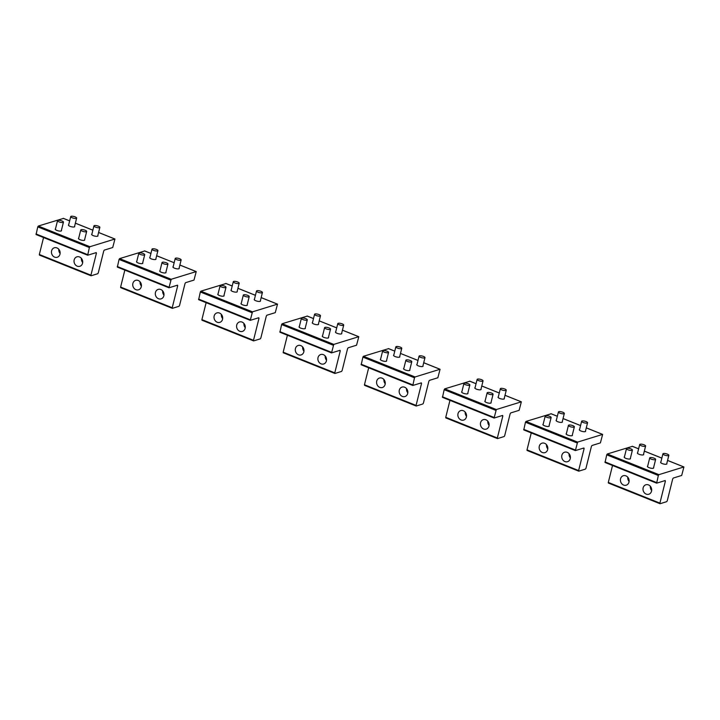 <?xml version="1.0" encoding="UTF-8"?>
<svg xmlns="http://www.w3.org/2000/svg" width="720" height="720" viewBox="0 0 720 720"><rect width="100%" height="100%" fill="white"/><g stroke="black" fill="none" stroke-linecap="round" stroke-linejoin="round"><path stroke-width="1.08" d="M63.036 222.453A3.051 0.882 14 0 0 63.45 222.147A3.051 0.882 14 0 0 61.38 220.752A3.051 0.882 14 0 0 57.942 220.365A3.051 0.882 14 0 0 57.528 220.671A3.051 0.882 14 0 0 59.598 222.075A3.051 0.882 14 0 0 63.036 222.453M76.23 218.376A3.051 0.882 14 0 0 76.644 218.07A3.051 0.882 14 0 0 74.574 216.675A3.051 0.882 14 0 0 71.136 216.288A3.051 0.882 14 0 0 70.722 216.594A3.051 0.882 14 0 0 72.792 217.989A3.051 0.882 14 0 0 76.23 218.376M86.256 231.759A3.051 0.882 14 0 0 86.67 231.453A3.051 0.882 14 0 0 84.6 230.058A3.051 0.882 14 0 0 81.162 229.671A3.051 0.882 14 0 0 80.748 229.977A3.051 0.882 14 0 0 82.818 231.372A3.051 0.882 14 0 0 86.256 231.759M99.45 227.682A3.051 0.882 14 0 0 99.864 227.376A3.051 0.882 14 0 0 97.794 225.972A3.051 0.882 14 0 0 94.356 225.594A3.051 0.882 14 0 0 93.942 225.9A3.051 0.882 14 0 0 96.012 227.295A3.051 0.882 14 0 0 99.45 227.682M144.315 255.015A3.051 0.882 14 0 0 144.729 254.709A3.051 0.882 14 0 0 142.659 253.314A3.051 0.882 14 0 0 139.221 252.936A3.051 0.882 14 0 0 138.807 253.233A3.051 0.882 14 0 0 140.877 254.637A3.051 0.882 14 0 0 144.315 255.015M225.594 287.586A3.051 0.882 14 0 0 226.008 287.28A3.051 0.882 14 0 0 223.938 285.876A3.051 0.882 14 0 0 220.5 285.498A3.051 0.882 14 0 0 220.086 285.804A3.051 0.882 14 0 0 222.156 287.199A3.051 0.882 14 0 0 225.594 287.586M306.873 320.148A3.051 0.882 14 0 0 307.287 319.842A3.051 0.882 14 0 0 305.226 318.438A3.051 0.882 14 0 0 301.779 318.06A3.051 0.882 14 0 0 301.374 318.366A3.051 0.882 14 0 0 303.435 319.761A3.051 0.882 14 0 0 306.873 320.148M167.535 264.321A3.051 0.882 14 0 0 167.949 264.015A3.051 0.882 14 0 0 165.879 262.62A3.051 0.882 14 0 0 162.441 262.233A3.051 0.882 14 0 0 162.027 262.539A3.051 0.882 14 0 0 164.097 263.943A3.051 0.882 14 0 0 167.535 264.321M248.823 296.883A3.051 0.882 14 0 0 249.228 296.577A3.051 0.882 14 0 0 247.167 295.182A3.051 0.882 14 0 0 243.729 294.795A3.051 0.882 14 0 0 243.315 295.101A3.051 0.882 14 0 0 245.376 296.505A3.051 0.882 14 0 0 248.823 296.883M330.102 329.445A3.051 0.882 14 0 0 330.516 329.139A3.051 0.882 14 0 0 328.446 327.744A3.051 0.882 14 0 0 325.008 327.366A3.051 0.882 14 0 0 324.594 327.663A3.051 0.882 14 0 0 326.664 329.067A3.051 0.882 14 0 0 330.102 329.445M157.509 250.938A3.051 0.882 14 0 0 157.923 250.632A3.051 0.882 14 0 0 155.853 249.237A3.051 0.882 14 0 0 152.415 248.85A3.051 0.882 14 0 0 152.001 249.156A3.051 0.882 14 0 0 154.071 250.551A3.051 0.882 14 0 0 157.509 250.938M238.788 283.5A3.051 0.882 14 0 0 239.202 283.194A3.051 0.882 14 0 0 237.132 281.799A3.051 0.882 14 0 0 233.694 281.412A3.051 0.882 14 0 0 233.28 281.718A3.051 0.882 14 0 0 235.35 283.122A3.051 0.882 14 0 0 238.788 283.5M320.076 316.062A3.051 0.882 14 0 0 320.481 315.756A3.051 0.882 14 0 0 318.42 314.361A3.051 0.882 14 0 0 314.982 313.974A3.051 0.882 14 0 0 314.568 314.28A3.051 0.882 14 0 0 316.629 315.684A3.051 0.882 14 0 0 320.076 316.062M180.729 260.244A3.051 0.882 14 0 0 181.143 259.938A3.051 0.882 14 0 0 179.082 258.543A3.051 0.882 14 0 0 175.635 258.156A3.051 0.882 14 0 0 175.23 258.462A3.051 0.882 14 0 0 177.291 259.857A3.051 0.882 14 0 0 180.729 260.244M262.017 292.806A3.051 0.882 14 0 0 262.431 292.5A3.051 0.882 14 0 0 260.361 291.105A3.051 0.882 14 0 0 256.923 290.718A3.051 0.882 14 0 0 256.509 291.024A3.051 0.882 14 0 0 258.579 292.419A3.051 0.882 14 0 0 262.017 292.806M343.296 325.368A3.051 0.882 14 0 0 343.71 325.062A3.051 0.882 14 0 0 341.64 323.667A3.051 0.882 14 0 0 338.202 323.28A3.051 0.882 14 0 0 337.788 323.586A3.051 0.882 14 0 0 339.858 324.981A3.051 0.882 14 0 0 343.296 325.368M388.161 352.71A3.051 0.882 14 0 0 388.575 352.404A3.051 0.882 14 0 0 386.505 351A3.051 0.882 14 0 0 383.067 350.622A3.051 0.882 14 0 0 382.653 350.928A3.051 0.882 14 0 0 384.723 352.323A3.051 0.882 14 0 0 388.161 352.71M401.355 348.624A3.051 0.882 14 0 0 401.769 348.327A3.051 0.882 14 0 0 399.699 346.923A3.051 0.882 14 0 0 396.261 346.545A3.051 0.882 14 0 0 395.847 346.851A3.051 0.882 14 0 0 397.917 348.246A3.051 0.882 14 0 0 401.355 348.624M411.381 362.016A3.051 0.882 14 0 0 411.795 361.71A3.051 0.882 14 0 0 409.725 360.306A3.051 0.882 14 0 0 406.287 359.928A3.051 0.882 14 0 0 405.873 360.234A3.051 0.882 14 0 0 407.943 361.629A3.051 0.882 14 0 0 411.381 362.016M424.575 357.93A3.051 0.882 14 0 0 424.989 357.624A3.051 0.882 14 0 0 422.919 356.229A3.051 0.882 14 0 0 419.481 355.842A3.051 0.882 14 0 0 419.067 356.148A3.051 0.882 14 0 0 421.137 357.552A3.051 0.882 14 0 0 424.575 357.93M469.44 385.272A3.051 0.882 14 0 0 469.854 384.966A3.051 0.882 14 0 0 467.784 383.571A3.051 0.882 14 0 0 464.346 383.184A3.051 0.882 14 0 0 463.932 383.49A3.051 0.882 14 0 0 466.002 384.885A3.051 0.882 14 0 0 469.44 385.272M550.719 417.834A3.051 0.882 14 0 0 551.133 417.528A3.051 0.882 14 0 0 549.063 416.133A3.051 0.882 14 0 0 545.625 415.746A3.051 0.882 14 0 0 545.211 416.052A3.051 0.882 14 0 0 547.281 417.447A3.051 0.882 14 0 0 550.719 417.834M632.007 450.396A3.051 0.882 14 0 0 632.412 450.09A3.051 0.882 14 0 0 630.351 448.695A3.051 0.882 14 0 0 626.904 448.308A3.051 0.882 14 0 0 626.499 448.614A3.051 0.882 14 0 0 628.56 450.018A3.051 0.882 14 0 0 632.007 450.396M492.66 394.578A3.051 0.882 14 0 0 493.074 394.272A3.051 0.882 14 0 0 491.004 392.868A3.051 0.882 14 0 0 487.566 392.49A3.051 0.882 14 0 0 487.152 392.796A3.051 0.882 14 0 0 489.222 394.191A3.051 0.882 14 0 0 492.66 394.578M573.948 427.14A3.051 0.882 14 0 0 574.362 426.834A3.051 0.882 14 0 0 572.292 425.43A3.051 0.882 14 0 0 568.854 425.052A3.051 0.882 14 0 0 568.44 425.358A3.051 0.882 14 0 0 570.501 426.753A3.051 0.882 14 0 0 573.948 427.14M655.227 459.702A3.051 0.882 14 0 0 655.641 459.396A3.051 0.882 14 0 0 653.571 458.001A3.051 0.882 14 0 0 650.133 457.614A3.051 0.882 14 0 0 649.719 457.92A3.051 0.882 14 0 0 651.789 459.315A3.051 0.882 14 0 0 655.227 459.702M482.634 381.195A3.051 0.882 14 0 0 483.048 380.889A3.051 0.882 14 0 0 480.978 379.485A3.051 0.882 14 0 0 477.54 379.107A3.051 0.882 14 0 0 477.126 379.413A3.051 0.882 14 0 0 479.196 380.808A3.051 0.882 14 0 0 482.634 381.195M563.913 413.757A3.051 0.882 14 0 0 564.327 413.451A3.051 0.882 14 0 0 562.257 412.047A3.051 0.882 14 0 0 558.819 411.669A3.051 0.882 14 0 0 558.405 411.975A3.051 0.882 14 0 0 560.475 413.37A3.051 0.882 14 0 0 563.913 413.757M645.201 446.319A3.051 0.882 14 0 0 645.615 446.013A3.051 0.882 14 0 0 643.545 444.618A3.051 0.882 14 0 0 640.107 444.231A3.051 0.882 14 0 0 639.693 444.537A3.051 0.882 14 0 0 641.754 445.932A3.051 0.882 14 0 0 645.201 446.319M505.854 390.492A3.051 0.882 14 0 0 506.268 390.186A3.051 0.882 14 0 0 504.207 388.791A3.051 0.882 14 0 0 500.76 388.404A3.051 0.882 14 0 0 500.355 388.71A3.051 0.882 14 0 0 502.416 390.114A3.051 0.882 14 0 0 505.854 390.492M587.142 423.054A3.051 0.882 14 0 0 587.556 422.757A3.051 0.882 14 0 0 585.486 421.353A3.051 0.882 14 0 0 582.048 420.975A3.051 0.882 14 0 0 581.634 421.281A3.051 0.882 14 0 0 583.704 422.676A3.051 0.882 14 0 0 587.142 423.054M668.421 455.625A3.051 0.882 14 0 0 668.835 455.319A3.051 0.882 14 0 0 666.765 453.915A3.051 0.882 14 0 0 663.327 453.537A3.051 0.882 14 0 0 662.913 453.843A3.051 0.882 14 0 0 664.983 455.238A3.051 0.882 14 0 0 668.421 455.625M75.24 257.886A4.959 4.284 72.8 0 1 76.905 256.833A4.959 4.284 72.8 0 1 82.017 259.254A4.959 4.284 72.8 0 1 81.495 265.248A4.959 4.284 72.8 0 1 79.83 266.301A4.959 4.284 72.8 0 1 74.718 263.88A4.959 4.284 72.8 0 1 75.24 257.886M82.683 262.539A4.959 4.284 72.8 0 1 81.378 258.327M90.936 275.175L96.417 253.206L96.228 252.612L87.687 255.222L89.37 247.536L89.919 246.717L114.948 239.013L112.725 247.518L104.292 250.119L103.752 250.938L98.271 272.907L97.731 273.726L91.134 275.769L90.936 275.175L39.33 254.502L39.42 255.096L90.945 275.697M60.111 253.494A4.959 4.284 72.8 0 1 58.806 249.282M74.601 226.269A3.24 0.936 -166 0 1 74.709 226.62A3.24 0.936 -166 0 1 74.304 226.935A3.24 0.936 -166 0 1 70.65 226.548A3.24 0.936 -166 0 1 68.418 225.054A3.24 0.936 -166 0 1 68.679 224.793M97.821 235.566A3.24 0.936 -166 0 1 97.929 235.926A3.24 0.936 -166 0 1 97.524 236.241A3.24 0.936 -166 0 1 93.87 235.854A3.24 0.936 -166 0 1 91.638 234.351A3.24 0.936 -166 0 1 91.899 234.09M61.407 230.346A3.24 0.936 -166 0 1 61.515 230.697A3.24 0.936 -166 0 1 61.11 231.012A3.24 0.936 -166 0 1 57.456 230.625A3.24 0.936 -166 0 1 55.224 229.131A3.24 0.936 -166 0 1 55.485 228.87M84.627 239.652A3.24 0.936 -166 0 1 84.735 240.003A3.24 0.936 -166 0 1 84.33 240.318A3.24 0.936 -166 0 1 80.676 239.931A3.24 0.936 -166 0 1 78.444 238.437A3.24 0.936 -166 0 1 78.705 238.176M89.37 247.536L37.764 226.863L38.313 226.044L63.414 218.412M37.764 226.863L36.081 234.549L87.615 255.15M52.659 248.841A4.959 4.284 72.8 0 1 54.324 247.788A4.959 4.284 72.8 0 1 59.445 250.209A4.959 4.284 72.8 0 1 58.923 256.203A4.959 4.284 72.8 0 1 57.258 257.256A4.959 4.284 72.8 0 1 52.137 254.835A4.959 4.284 72.8 0 1 52.659 248.841M43.56 237.537L39.33 254.502M156.519 290.448A4.959 4.284 72.8 0 1 158.184 289.395A4.959 4.284 72.8 0 1 163.305 291.816A4.959 4.284 72.8 0 1 162.783 297.81A4.959 4.284 72.8 0 1 161.118 298.863A4.959 4.284 72.8 0 1 155.997 296.442A4.959 4.284 72.8 0 1 156.519 290.448M163.971 295.101A4.959 4.284 72.8 0 1 162.666 290.889M172.224 307.737L177.696 285.768L177.507 285.174L168.975 287.784L171.198 279.279L196.227 271.575L194.004 280.08L185.571 282.681L185.031 283.509L179.55 305.469L179.01 306.297L172.413 308.331L172.224 307.737L120.618 287.064L120.699 287.658L172.224 308.259M141.39 286.056A4.959 4.284 72.8 0 1 140.085 281.844M155.88 258.831A3.24 0.936 -166 0 1 155.988 259.182A3.24 0.936 -166 0 1 155.583 259.497A3.24 0.936 -166 0 1 151.929 259.11A3.24 0.936 -166 0 1 149.697 257.616A3.24 0.936 -166 0 1 149.958 257.355M179.1 268.137A3.24 0.936 -166 0 1 179.208 268.488A3.24 0.936 -166 0 1 178.803 268.803A3.24 0.936 -166 0 1 175.149 268.416A3.24 0.936 -166 0 1 172.917 266.922A3.24 0.936 -166 0 1 173.178 266.661M142.686 262.908A3.24 0.936 -166 0 1 142.794 263.259A3.24 0.936 -166 0 1 142.389 263.574A3.24 0.936 -166 0 1 138.735 263.187A3.24 0.936 -166 0 1 136.503 261.693A3.24 0.936 -166 0 1 136.764 261.432M165.906 272.214A3.24 0.936 -166 0 1 166.014 272.565A3.24 0.936 -166 0 1 165.609 272.88A3.24 0.936 -166 0 1 161.955 272.493A3.24 0.936 -166 0 1 159.723 270.999A3.24 0.936 -166 0 1 159.984 270.738M170.658 280.098L119.052 259.425L119.592 258.606L144.702 250.974M119.052 259.425L117.36 267.111L168.894 287.712M133.947 281.403A4.959 4.284 72.8 0 1 135.612 280.35A4.959 4.284 72.8 0 1 140.724 282.771A4.959 4.284 72.8 0 1 140.202 288.765A4.959 4.284 72.8 0 1 138.537 289.818A4.959 4.284 72.8 0 1 133.425 287.397A4.959 4.284 72.8 0 1 133.947 281.403M124.839 270.108L120.618 287.064M237.807 323.01A4.959 4.284 72.8 0 1 239.463 321.957A4.959 4.284 72.8 0 1 244.584 324.378A4.959 4.284 72.8 0 1 244.062 330.372A4.959 4.284 72.8 0 1 242.397 331.425A4.959 4.284 72.8 0 1 237.276 329.004A4.959 4.284 72.8 0 1 237.807 323.01M245.25 327.663A4.959 4.284 72.8 0 1 243.945 323.451M253.503 340.299L258.984 318.339L258.786 317.736L250.254 320.346L252.477 311.841L277.515 304.137L275.283 312.642L266.85 315.243L266.31 316.071L260.838 338.031L260.289 338.859L253.692 340.893L253.503 340.299L201.897 319.626L201.978 320.22L253.512 340.821M222.669 318.618A4.959 4.284 72.8 0 1 221.364 314.406M237.159 291.393A3.24 0.936 -166 0 1 237.267 291.744A3.24 0.936 -166 0 1 236.862 292.059A3.24 0.936 -166 0 1 233.208 291.672A3.24 0.936 -166 0 1 230.976 290.178A3.24 0.936 -166 0 1 231.237 289.917M260.388 300.699A3.24 0.936 -166 0 1 260.496 301.05A3.24 0.936 -166 0 1 260.091 301.365A3.24 0.936 -166 0 1 256.437 300.978A3.24 0.936 -166 0 1 254.205 299.484A3.24 0.936 -166 0 1 254.466 299.223M223.965 295.47A3.24 0.936 -166 0 1 224.073 295.821A3.24 0.936 -166 0 1 223.668 296.136A3.24 0.936 -166 0 1 220.014 295.749A3.24 0.936 -166 0 1 217.782 294.255A3.24 0.936 -166 0 1 218.043 293.994M247.185 304.776A3.24 0.936 -166 0 1 247.293 305.127A3.24 0.936 -166 0 1 246.897 305.442A3.24 0.936 -166 0 1 243.234 305.055A3.24 0.936 -166 0 1 241.011 303.561A3.24 0.936 -166 0 1 241.272 303.3M251.937 312.669L200.331 291.987L200.871 291.168L225.981 283.536M200.331 291.987L198.648 299.673L250.173 320.274M215.226 313.965A4.959 4.284 72.8 0 1 216.891 312.912A4.959 4.284 72.8 0 1 222.003 315.333A4.959 4.284 72.8 0 1 221.481 321.327A4.959 4.284 72.8 0 1 219.816 322.38A4.959 4.284 72.8 0 1 214.704 319.959A4.959 4.284 72.8 0 1 215.226 313.965M206.127 302.67L201.897 319.626M319.086 355.572A4.959 4.284 72.8 0 1 320.751 354.519A4.959 4.284 72.8 0 1 325.863 356.94A4.959 4.284 72.8 0 1 325.341 362.934A4.959 4.284 72.8 0 1 323.676 363.987A4.959 4.284 72.8 0 1 318.564 361.566A4.959 4.284 72.8 0 1 319.086 355.572M326.529 360.234A4.959 4.284 72.8 0 1 325.224 356.013M334.782 372.861L340.263 350.901L340.074 350.307L331.533 352.908L333.765 344.403L358.794 336.699L356.562 345.204L348.138 347.814L347.589 348.633L342.117 370.593L341.568 371.421L334.971 373.455L334.782 372.861L283.176 352.188L283.257 352.782L334.791 373.383M303.948 351.189A4.959 4.284 72.8 0 1 302.652 346.968M318.438 323.955A3.24 0.936 -166 0 1 318.546 324.306A3.24 0.936 -166 0 1 318.15 324.621A3.24 0.936 -166 0 1 314.487 324.234A3.24 0.936 -166 0 1 312.264 322.74A3.24 0.936 -166 0 1 312.525 322.479M341.667 333.261A3.24 0.936 -166 0 1 341.775 333.612A3.24 0.936 -166 0 1 341.37 333.927A3.24 0.936 -166 0 1 337.716 333.54A3.24 0.936 -166 0 1 335.484 332.046A3.24 0.936 -166 0 1 335.745 331.785M305.244 328.032A3.24 0.936 -166 0 1 305.352 328.392A3.24 0.936 -166 0 1 304.956 328.698A3.24 0.936 -166 0 1 301.293 328.32A3.24 0.936 -166 0 1 299.061 326.817A3.24 0.936 -166 0 1 299.331 326.556M328.473 337.338A3.24 0.936 -166 0 1 328.581 337.689A3.24 0.936 -166 0 1 328.176 338.004A3.24 0.936 -166 0 1 324.522 337.617A3.24 0.936 -166 0 1 322.29 336.123A3.24 0.936 -166 0 1 322.551 335.862M333.216 345.231L281.61 324.558L282.15 323.73L307.26 316.098M281.61 324.558L279.927 332.235L331.452 352.836M296.505 346.527A4.959 4.284 72.8 0 1 298.17 345.474A4.959 4.284 72.8 0 1 303.291 347.895A4.959 4.284 72.8 0 1 302.76 353.889A4.959 4.284 72.8 0 1 301.095 354.942A4.959 4.284 72.8 0 1 295.983 352.521A4.959 4.284 72.8 0 1 296.505 346.527M287.406 335.232L283.176 352.188M400.365 388.134A4.959 4.284 72.8 0 1 402.03 387.081A4.959 4.284 72.8 0 1 407.142 389.502A4.959 4.284 72.8 0 1 406.62 395.496A4.959 4.284 72.8 0 1 404.955 396.558A4.959 4.284 72.8 0 1 399.843 394.128A4.959 4.284 72.8 0 1 400.365 388.134M407.808 392.796A4.959 4.284 72.8 0 1 406.512 388.575M416.07 405.423L421.542 383.463L421.353 382.869L412.812 385.47L414.495 377.793L415.044 376.974L440.073 369.261L437.85 377.766L429.417 380.376L428.877 381.195L423.396 403.164L422.856 403.983L416.259 406.026L416.07 405.423L364.455 384.75L364.545 385.344L416.07 405.945M385.236 383.751A4.959 4.284 72.8 0 1 383.931 379.53M399.726 356.517A3.24 0.936 -166 0 1 399.834 356.868A3.24 0.936 -166 0 1 399.429 357.183A3.24 0.936 -166 0 1 395.775 356.796A3.24 0.936 -166 0 1 393.543 355.302A3.24 0.936 -166 0 1 393.804 355.041M422.946 365.823A3.24 0.936 -166 0 1 423.054 366.174A3.24 0.936 -166 0 1 422.649 366.489A3.24 0.936 -166 0 1 418.995 366.102A3.24 0.936 -166 0 1 416.763 364.608A3.24 0.936 -166 0 1 417.024 364.347M386.532 360.603A3.24 0.936 -166 0 1 386.64 360.954A3.24 0.936 -166 0 1 386.235 361.269A3.24 0.936 -166 0 1 382.581 360.882A3.24 0.936 -166 0 1 380.349 359.379A3.24 0.936 -166 0 1 380.61 359.127M409.752 369.9A3.24 0.936 -166 0 1 409.86 370.251A3.24 0.936 -166 0 1 409.455 370.566A3.24 0.936 -166 0 1 405.801 370.179A3.24 0.936 -166 0 1 403.569 368.685A3.24 0.936 -166 0 1 403.83 368.424M414.495 377.793L362.889 357.12L363.438 356.292L388.548 348.66M362.889 357.12L361.206 364.797L412.74 385.398M377.784 379.089A4.959 4.284 72.8 0 1 379.449 378.036A4.959 4.284 72.8 0 1 384.57 380.457A4.959 4.284 72.8 0 1 384.048 386.451A4.959 4.284 72.8 0 1 382.383 387.513A4.959 4.284 72.8 0 1 377.262 385.083A4.959 4.284 72.8 0 1 377.784 379.089M368.685 367.794L364.455 384.75M481.644 420.696A4.959 4.284 72.8 0 1 483.309 419.643A4.959 4.284 72.8 0 1 488.43 422.073A4.959 4.284 72.8 0 1 487.908 428.067A4.959 4.284 72.8 0 1 486.243 429.12A4.959 4.284 72.8 0 1 481.122 426.69A4.959 4.284 72.8 0 1 481.644 420.696M489.096 425.358A4.959 4.284 72.8 0 1 487.791 421.137M497.349 437.994L502.821 416.025L502.632 415.431L494.1 418.032L496.323 409.536L521.352 401.823L519.129 410.328L510.696 412.938L510.156 413.757L504.675 435.726L504.135 436.545L497.538 438.588L497.349 437.994L445.743 417.312L445.824 417.906L497.349 438.507M466.515 416.313A4.959 4.284 72.8 0 1 465.21 412.092M481.005 389.079A3.24 0.936 -166 0 1 481.113 389.439A3.24 0.936 -166 0 1 480.708 389.745A3.24 0.936 -166 0 1 477.054 389.367A3.24 0.936 -166 0 1 474.822 387.864A3.24 0.936 -166 0 1 475.083 387.603M504.225 398.385A3.24 0.936 -166 0 1 504.333 398.736A3.24 0.936 -166 0 1 503.937 399.051A3.24 0.936 -166 0 1 500.274 398.664A3.24 0.936 -166 0 1 498.042 397.17A3.24 0.936 -166 0 1 498.303 396.909M467.811 393.165A3.24 0.936 -166 0 1 467.919 393.516A3.24 0.936 -166 0 1 467.514 393.831A3.24 0.936 -166 0 1 463.86 393.444A3.24 0.936 -166 0 1 461.628 391.95A3.24 0.936 -166 0 1 461.889 391.689M491.031 402.462A3.24 0.936 -166 0 1 491.139 402.822A3.24 0.936 -166 0 1 490.734 403.128A3.24 0.936 -166 0 1 487.08 402.75A3.24 0.936 -166 0 1 484.848 401.247A3.24 0.936 -166 0 1 485.109 400.986M495.783 410.355L444.177 389.682L444.717 388.854L469.827 381.222M444.177 389.682L442.485 397.359L494.019 417.96M459.072 411.651A4.959 4.284 72.8 0 1 460.737 410.598A4.959 4.284 72.8 0 1 465.849 413.028A4.959 4.284 72.8 0 1 465.327 419.022A4.959 4.284 72.8 0 1 463.662 420.075A4.959 4.284 72.8 0 1 458.55 417.645A4.959 4.284 72.8 0 1 459.072 411.651M449.964 400.356L445.743 417.312M562.932 453.258A4.959 4.284 72.8 0 1 564.597 452.205A4.959 4.284 72.8 0 1 569.709 454.635A4.959 4.284 72.8 0 1 569.187 460.629A4.959 4.284 72.8 0 1 567.522 461.682A4.959 4.284 72.8 0 1 562.401 459.252A4.959 4.284 72.8 0 1 562.932 453.258M570.375 457.92A4.959 4.284 72.8 0 1 569.07 453.699M578.628 470.556L584.109 448.587L583.911 447.993L575.379 450.594L577.602 442.098L602.64 434.394L600.408 442.89L591.975 445.5L591.435 446.319L585.963 468.288L585.414 469.107L578.817 471.15L578.628 470.556L527.022 449.874L527.103 450.477L578.637 471.078M547.794 448.875A4.959 4.284 72.8 0 1 546.489 444.654M562.284 421.641A3.24 0.936 -166 0 1 562.392 422.001A3.24 0.936 -166 0 1 561.987 422.316A3.24 0.936 -166 0 1 558.333 421.929A3.24 0.936 -166 0 1 556.101 420.426A3.24 0.936 -166 0 1 556.362 420.165M585.513 430.947A3.24 0.936 -166 0 1 585.621 431.298A3.24 0.936 -166 0 1 585.216 431.613A3.24 0.936 -166 0 1 581.562 431.226A3.24 0.936 -166 0 1 579.33 429.732A3.24 0.936 -166 0 1 579.591 429.471M549.09 425.727A3.24 0.936 -166 0 1 549.198 426.078A3.24 0.936 -166 0 1 548.793 426.393A3.24 0.936 -166 0 1 545.139 426.006A3.24 0.936 -166 0 1 542.907 424.512A3.24 0.936 -166 0 1 543.168 424.251M572.31 435.033A3.24 0.936 -166 0 1 572.427 435.384A3.24 0.936 -166 0 1 572.022 435.699A3.24 0.936 -166 0 1 568.359 435.312A3.24 0.936 -166 0 1 566.136 433.809A3.24 0.936 -166 0 1 566.397 433.548M577.062 442.917L525.456 422.244L525.996 421.425L551.106 413.793M525.456 422.244L523.773 429.921L575.298 450.522M540.351 444.213A4.959 4.284 72.8 0 1 542.016 443.16A4.959 4.284 72.8 0 1 547.128 445.59A4.959 4.284 72.8 0 1 546.606 451.584A4.959 4.284 72.8 0 1 544.941 452.637A4.959 4.284 72.8 0 1 539.829 450.207A4.959 4.284 72.8 0 1 540.351 444.213M531.252 432.918L527.022 449.874M644.211 485.829A4.959 4.284 72.8 0 1 645.876 484.767A4.959 4.284 72.8 0 1 650.988 487.197A4.959 4.284 72.8 0 1 650.466 493.191A4.959 4.284 72.8 0 1 648.801 494.244A4.959 4.284 72.8 0 1 643.689 491.823A4.959 4.284 72.8 0 1 644.211 485.829M651.654 490.482A4.959 4.284 72.8 0 1 650.349 486.261M659.907 503.118L665.388 481.149L665.199 480.555L656.658 483.165L658.341 475.479L658.89 474.66L683.919 466.956L681.687 475.452L673.263 478.062L672.714 478.881L667.242 500.85L666.693 501.669L660.096 503.712L659.907 503.118L608.301 482.445L608.382 483.039L659.916 503.64M629.082 481.437A4.959 4.284 72.8 0 1 627.777 477.216M643.563 454.212A3.24 0.936 -166 0 1 643.68 454.563A3.24 0.936 -166 0 1 643.275 454.878A3.24 0.936 -166 0 1 639.612 454.491A3.24 0.936 -166 0 1 637.389 452.997A3.24 0.936 -166 0 1 637.65 452.736M666.792 463.509A3.24 0.936 -166 0 1 666.9 463.869A3.24 0.936 -166 0 1 666.495 464.175A3.24 0.936 -166 0 1 662.841 463.797A3.24 0.936 -166 0 1 660.609 462.294A3.24 0.936 -166 0 1 660.87 462.033M630.369 458.289A3.24 0.936 -166 0 1 630.477 458.64A3.24 0.936 -166 0 1 630.081 458.955A3.24 0.936 -166 0 1 626.418 458.568A3.24 0.936 -166 0 1 624.186 457.074A3.24 0.936 -166 0 1 624.456 456.813M653.598 467.595A3.24 0.936 -166 0 1 653.706 467.946A3.24 0.936 -166 0 1 653.301 468.261A3.24 0.936 -166 0 1 649.647 467.874A3.24 0.936 -166 0 1 647.415 466.38A3.24 0.936 -166 0 1 647.676 466.119M658.341 475.479L606.735 454.806L607.275 453.987L632.385 446.355M606.735 454.806L605.052 462.483L656.586 483.084M621.63 476.775A4.959 4.284 72.8 0 1 623.295 475.722A4.959 4.284 72.8 0 1 628.416 478.152A4.959 4.284 72.8 0 1 627.894 484.146A4.959 4.284 72.8 0 1 626.229 485.199A4.959 4.284 72.8 0 1 621.108 482.778A4.959 4.284 72.8 0 1 621.63 476.775M612.531 465.48L608.301 482.445M96.417 253.206L95.499 252.837M89.919 246.717L38.313 226.044M87.606 254.628L36 233.946M114.84 239.013L98.586 232.497M92.871 230.211L75.366 223.2M69.642 220.905L63.234 218.34M177.696 285.768L176.778 285.399M171.198 279.279L119.592 258.606M168.885 287.19L117.279 266.517M196.119 271.575L179.865 265.059M156.654 255.717L174.159 262.737L156.645 255.762M150.93 253.467L144.513 250.902M258.984 318.339L258.057 317.97M252.477 311.841L200.871 291.168M250.173 319.752L198.567 299.079M277.407 304.137L261.153 297.63M255.429 295.335L237.924 288.324M232.209 286.029L225.792 283.464M340.263 350.901L339.336 350.532M333.765 344.403L282.15 323.73M331.452 352.314L279.846 331.641M358.686 336.699L342.432 330.192M336.717 327.897L319.203 320.886M313.488 318.591L307.08 316.026M421.542 383.463L420.624 383.094M415.044 376.974L363.438 356.292M412.731 384.876L361.125 364.203M439.965 369.261L423.711 362.754M417.996 360.459L400.491 353.448L418.005 360.423M394.776 351.162L388.359 348.588M502.821 416.025L501.903 415.656M496.323 409.536L444.717 388.854M494.01 417.438L442.404 396.765M521.244 401.823L504.99 395.316M499.275 393.021L481.77 386.01M476.055 383.724L469.638 381.15M584.109 448.587L583.182 448.218M577.602 442.098L525.996 421.425M575.298 450L523.692 429.327M602.532 434.394L586.278 427.878M580.554 425.592L563.049 418.572M557.334 416.286L550.926 413.712M665.388 481.149L664.461 480.78M658.89 474.66L607.275 453.987M656.577 482.571L604.971 461.889M683.811 466.956L667.557 460.44M661.842 458.154L644.337 451.134M638.613 448.848L632.205 446.274M61.254 230.958L63.45 222.147M55.332 229.482L57.528 220.671M74.448 226.881L76.644 218.07M68.526 225.405L70.722 216.594M84.474 240.264L86.67 231.453M78.552 238.788L80.748 229.977M97.668 236.187L99.864 227.376M91.746 234.711L93.942 225.9M142.533 263.52L144.729 254.709M136.611 262.044L138.807 253.233M223.812 296.082L226.008 287.28M217.89 294.606L220.086 285.804M305.091 328.653L307.287 319.842M299.178 327.177L301.374 318.366M165.753 272.826L167.949 264.015M159.831 271.35L162.027 262.539M247.032 305.388L249.228 296.577M241.119 303.912L243.315 295.101M328.32 337.95L330.516 329.139M322.398 336.474L324.594 327.663M155.727 259.443L157.923 250.632M149.805 257.967L152.001 249.156M237.006 292.005L239.202 283.194M231.084 290.529L233.28 281.718M318.285 324.567L320.481 315.756M312.372 323.091L314.568 314.28M178.947 268.749L181.143 259.938M173.025 267.273L175.23 258.462M260.235 301.311L262.431 292.5M254.313 299.835L256.509 291.024M341.514 333.873L343.71 325.062M335.592 332.397L337.788 323.586M386.379 361.215L388.575 352.404M380.457 359.739L382.653 350.928M399.573 357.129L401.769 348.327M393.651 355.653L395.847 346.851M409.599 370.512L411.795 361.71M403.677 369.036L405.873 360.234M422.793 366.435L424.989 357.624M416.871 364.959L419.067 356.148M467.658 393.777L469.854 384.966M461.736 392.301L463.932 383.49M548.937 426.339L551.133 417.528M543.015 424.863L545.211 416.052M630.216 458.901L632.412 450.09M624.303 457.425L626.499 448.614M490.878 403.083L493.074 394.272M484.956 401.607L487.152 392.796M572.157 435.645L574.362 426.834M566.244 434.169L568.44 425.358M653.445 468.207L655.641 459.396M647.523 466.731L649.719 457.92M480.852 389.691L483.048 380.889M474.93 388.215L477.126 379.413M562.131 422.262L564.327 413.451M556.209 420.786L558.405 411.975M643.41 454.824L645.615 446.013M637.497 453.348L639.693 444.537M504.072 398.997L506.268 390.186M498.15 397.521L500.355 388.71M585.36 431.559L587.556 422.757M579.438 430.083L581.634 421.281M666.639 464.121L668.835 455.319M660.717 462.645L662.913 453.843M87.687 255.222L36.081 234.549M91.026 275.769L39.42 255.096M114.948 239.013L98.595 232.461M92.88 230.166L75.375 223.155M69.66 220.869L63.342 218.34M168.975 287.784L117.36 267.111M172.305 308.331L120.699 287.658M196.227 271.575L179.874 265.023M150.939 253.431L144.621 250.902M250.254 320.346L198.648 299.673M253.584 340.893L201.978 320.22M277.515 304.137L261.162 297.585M255.438 295.299L237.933 288.279M232.218 285.993L225.9 283.464M331.533 352.908L279.927 332.235M334.863 373.455L283.257 352.782M358.794 336.699L342.441 330.147M336.726 327.861L319.221 320.85M313.497 318.555L307.188 316.026M412.812 385.47L361.206 364.797M416.151 406.017L364.545 385.344M440.073 369.261L423.72 362.709M394.785 351.117L388.467 348.588M494.1 418.032L442.485 397.359M497.43 438.588L445.824 417.906M521.352 401.823L504.999 395.28M499.284 392.985L481.779 385.974M476.064 383.679L469.746 381.15M575.379 450.594L523.773 429.921M578.709 471.15L527.103 450.477M602.64 434.394L586.287 427.842M580.563 425.547L563.058 418.536M557.343 416.241L551.025 413.712M656.658 483.165L605.052 462.483M659.997 503.712L608.382 483.039M683.919 466.956L667.566 460.404M661.851 458.109L644.346 451.098M638.622 448.812L632.313 446.274"/></g></svg>

